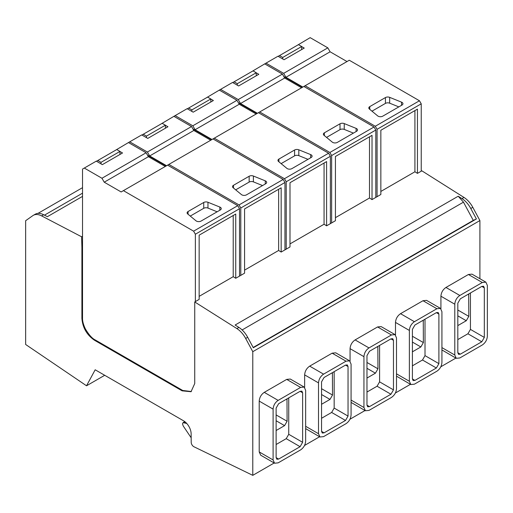 <?xml version="1.0" encoding="UTF-8"?>
<svg xmlns="http://www.w3.org/2000/svg" width="513" height="513" viewBox="0 0 513 513"><rect width="100%" height="100%" fill="white"/><g stroke="black" fill="none" stroke-linecap="round" stroke-linejoin="round"><path stroke-width="0.77" d="M459.84 357.959L456.275 358.311L454.794 355.041L454.794 304.215C455.095 300.503 456.775 297.591 459.84 295.475L482.303 282.509L485.869 282.15L487.35 285.42L487.35 336.246C487.049 339.959 485.369 342.87 482.303 344.986L459.84 357.959M457.82 303.17L457.82 352.713L458.564 354.342L460.347 354.169L481.797 341.78L484.323 337.413L484.323 287.87L483.579 286.241L481.797 286.414L460.347 298.803L457.82 303.17M456.275 358.311L441.924 349.943M440.917 308.73L440.917 296.2C441.212 292.487 442.899 289.576 445.964 287.46L468.42 274.493L471.992 274.141L485.869 282.15M457.82 339.6L467.92 333.771L470.44 329.397L470.44 292.974M479.905 278.706L479.905 220.558L252.781 351.687L245.663 338.458A17.846 10.305 60 0 0 236.884 328.583L194.741 301.958L194.735 383.551L191.035 391.72L182.115 390.835L94.52 340.266C86.851 334.976 82.644 327.692 81.9 318.406L81.9 247.324L82.529 246.958L82.529 169.078L84.299 168.059L101.959 178.255L104.235 182.192L121.145 191.958L123.415 190.644L193.6 231.164L195.363 234.223L195.363 301.586L199.153 299.4L199.153 235.166L235.743 214.043L235.743 278.277L239.539 276.097L244.573 273.179L244.573 208.938L281.169 187.816L281.169 252.05L284.965 249.869L289.999 246.952L289.999 182.711L326.595 161.589L326.595 225.823L331.648 222.918L335.425 220.725L335.425 156.491L372.021 135.361L372.021 199.595L377.074 196.691L380.851 194.498L380.851 130.264L417.447 109.134L417.447 173.368L421.872 170.829L464.009 197.447A17.846 10.305 60 0 1 472.794 207.323L470.774 208.49L476.397 218.948L253.307 347.75L247.683 337.291L245.663 338.458M82.529 236.262L81.605 236.794L41.63 215.896A17.846 10.305 60 0 0 33.307 215.338A17.846 10.305 60 0 0 32.851 215.627L25.65 220.705L25.65 344.48L86.537 385.782L95.174 369.783L183.571 420.814A10.709 6.182 60 0 1 191.137 433.851L191.202 442.296A3.572 2.058 60 0 0 193.728 446.643A3.572 2.058 60 0 0 193.927 446.746L252.781 475.346L252.781 351.687M252.781 475.346L274.179 462.989M304.523 445.47L319.605 436.762M349.949 419.243L365.032 410.535M395.376 393.016L410.458 384.308M440.795 366.795L455.884 358.08M274.57 463.213L260.694 455.198L259.212 451.934L259.212 401.108C259.514 397.395 261.194 394.478 264.259 392.362L286.722 379.396L290.287 379.043L304.171 387.058L305.645 390.322L305.645 441.148C305.35 444.861 303.664 447.778 300.599 449.895L278.142 462.861L274.57 463.213L273.096 459.949L273.096 409.118C273.391 405.405 275.077 402.493 278.142 400.377L300.599 387.411L304.171 387.058M304.639 387.411L304.639 374.881C304.94 371.168 306.62 368.257 309.685 366.141L332.148 353.168L335.714 352.816L349.597 360.831L351.072 364.102L351.072 414.927C350.777 418.64 349.09 421.551 346.025 423.667L323.568 436.634L319.997 436.986L318.515 433.722L318.515 382.897C318.817 379.184 320.503 376.266 323.568 374.15L346.025 361.184L349.597 360.831M319.997 436.986L305.645 428.618M350.065 361.184L350.065 348.654C350.36 344.941 352.046 342.03 355.111 339.914L377.574 326.948L381.14 326.589L395.023 334.604L396.498 337.875L396.498 388.7C396.203 392.413 394.516 395.324 391.451 397.44L368.988 410.406L365.423 410.759L363.941 407.495L363.941 356.67C364.243 352.957 365.923 350.039 368.988 347.923L391.451 334.957L395.023 334.604M365.423 410.759L351.072 402.397M395.491 334.957L395.491 322.427C395.786 318.714 397.472 315.803 400.538 313.687L422.994 300.721L426.566 300.368L440.449 308.377L441.924 311.647L441.924 362.473C441.622 366.186 439.942 369.097 436.877 371.213L414.414 384.179L410.849 384.538L409.368 381.268L409.368 330.443C409.669 326.73 411.349 323.812 414.414 321.702L436.877 308.73L440.449 308.377M410.849 384.538L396.498 376.17M468.683 293.987L468.799 316.361L466.279 320.728L457.82 325.608M81.605 236.794L81.9 247.324M479.905 220.558L472.794 207.323M86.537 385.782L104.71 375.285M82.529 187.662L38.026 213.357M34.865 214.466C37.237 212.882 40.168 212.972 43.65 214.729L47.382 216.678L82.529 196.389M191.349 391.528L182.743 390.476L95.149 339.901C92.205 338.522 88.961 334.88 85.408 328.968C83.369 324.658 82.407 321.016 82.529 318.041L82.529 246.958M195.363 301.586L194.741 301.958M380.851 191.445L414.921 171.778L417.447 173.368M335.425 217.672L369.495 198.005L372.021 199.595M289.999 243.899L324.069 224.226L326.595 225.823M244.573 270.127L278.642 250.453L281.169 252.05M199.153 296.354L233.216 276.68L235.743 278.277M476.397 218.948L473.281 220.391L463.476 202.148L458.205 196.222L235.114 325.024L238.898 327.416C242.38 329.673 245.31 332.969 247.683 337.291M458.205 196.222L461.989 198.614C465.471 200.878 468.401 204.168 470.774 208.49M473.281 220.391L253.159 347.474M412.401 329.397L412.401 378.934L413.138 380.569L414.921 380.396L436.371 368.007L438.897 363.64L438.897 314.097L438.16 312.468L436.371 312.641L414.921 325.024L412.401 329.397M366.975 355.624L366.975 405.161L367.712 406.796L369.495 406.623L390.944 394.234L393.471 389.867L393.471 340.324L392.734 338.689L390.944 338.869L369.495 351.251L366.975 355.624M321.548 381.852L321.548 431.388L322.286 433.023L324.069 432.844L345.518 420.461L348.045 416.088L348.045 366.551L347.307 364.916L345.518 365.096L324.069 377.478L321.548 381.852M276.122 408.079L276.122 457.615L276.86 459.25L278.642 459.071L300.099 446.688L302.619 442.315L302.619 392.778L301.881 391.143L300.099 391.323L278.642 403.705L276.122 408.079M414.921 171.778L414.921 110.59M419.467 100.76L375.298 126.256L305.12 85.735L349.282 60.239L419.467 100.76L421.231 103.818L421.231 171.188M421.231 103.818L377.068 129.314L377.068 196.684M347.006 61.554L330.103 51.794L327.826 47.85L310.166 37.654L296.411 45.824M305.12 85.735L303.856 86.466L374.041 126.987L329.872 152.483L259.693 111.962L258.43 112.693L328.615 153.214L284.452 178.71L214.267 138.189L213.004 138.92L283.189 179.441L239.026 204.937L168.841 164.416L167.578 165.148L237.763 205.662L239.526 208.727L195.363 234.223M239.526 208.727L239.526 276.09M233.216 276.68L233.216 215.498M165.308 166.456L148.398 156.696L146.122 152.759L128.462 142.563L129.725 141.832L147.385 152.028L149.661 155.965L166.571 165.731M166.174 165.956L147.532 155.195M239.026 204.937L240.789 207.996L240.789 275.359M283.189 179.441L284.952 182.5L240.789 207.996M284.952 182.5L284.952 249.863M278.642 250.453L278.642 189.271M210.734 140.235L193.824 130.469L191.548 126.531L173.888 116.336L175.151 115.605L192.811 125.8L195.087 129.744L211.991 139.504M211.6 139.728L192.959 128.968M284.452 178.71L286.216 181.769L286.216 249.138M328.615 153.214L330.378 156.273L286.216 181.769M330.378 156.273L330.378 223.636M324.069 224.226L324.069 163.044M256.16 114.008L239.25 104.242L236.974 100.304L219.314 90.108L220.571 89.377L238.237 99.573L240.514 103.517L257.417 113.277M257.026 113.508L238.385 102.741M329.872 152.483L331.642 155.542L331.642 222.911M374.041 126.987L375.805 130.046L331.642 155.542M375.805 130.046L375.805 197.409M369.495 198.005L369.495 136.817M301.58 87.781L284.677 78.021L282.4 74.077L264.74 63.881L265.997 63.15L283.663 73.353L285.933 77.29L302.843 87.05M302.452 87.281L283.804 76.514M375.298 126.256L377.068 129.314M186.764 423.475L183.07 422.641L182.513 423.866L183.237 426.002L191.169 437.775M412.401 365.827L422.494 359.998L425.014 355.624L425.014 319.201M366.975 392.047L377.068 386.225L379.588 381.852L379.588 345.422M321.548 418.275L331.642 412.446L334.168 408.079L334.168 371.649M276.122 444.502L286.216 438.673L288.742 434.306L288.742 397.876M264.74 63.881L250.985 72.051M219.314 90.108L205.559 98.278M173.888 116.336L160.133 124.505M128.462 142.563L114.707 150.732M423.257 320.215L423.379 342.581L420.852 346.955L412.401 351.835M377.831 346.442L377.953 368.809L375.426 373.182L366.975 378.062M332.405 372.662L332.527 395.036L330 399.409L321.548 404.289M286.985 398.89L287.1 421.263L284.574 425.636L276.122 430.516M301.67 46.593L304.235 48.075L284.042 59.726L277.988 56.231L265.997 63.15M327.826 47.85L283.663 73.353M330.103 51.794L285.933 77.29M401.544 102.158L389.668 97.355A3.302 1.911 0 0 0 385.436 97.566L369.777 106.608A3.302 1.911 0 0 0 368.809 107.961A3.302 1.911 0 0 0 369.405 109.057L377.715 115.912A3.302 1.911 0 0 0 382.762 116.162L401.987 105.069A3.302 1.911 0 0 0 402.949 103.716A3.302 1.911 0 0 0 401.544 102.158L401.544 105.325M398.832 106.89L389.668 103.184A3.302 1.911 0 0 0 385.436 103.395L371.97 111.174M301.67 46.516L282.746 57.443L279.514 55.577L298.444 44.65L301.67 46.516L301.67 49.549M282.746 57.443L282.746 58.982M279.514 55.577L278.187 56.347M256.243 72.82L258.808 74.302L238.616 85.953L232.562 82.458L220.571 89.377M282.4 74.077L238.237 99.573M284.677 78.021L240.514 103.517M303.856 86.466L259.693 111.962M356.118 128.385L344.242 123.582A3.302 1.911 0 0 0 340.01 123.793L324.351 132.835A3.302 1.911 0 0 0 323.382 134.188A3.302 1.911 0 0 0 323.979 135.278L332.296 142.139A3.302 1.911 0 0 0 337.336 142.39L356.561 131.296A3.302 1.911 0 0 0 357.529 129.943A3.302 1.911 0 0 0 356.118 128.385L356.118 131.546M353.406 133.111L344.242 129.411A3.302 1.911 0 0 0 340.01 129.622L326.544 137.394M256.243 72.743L237.32 83.67L234.095 81.804L253.018 70.877L256.243 72.743L256.243 75.777M237.32 83.67L237.32 85.203M234.095 81.804L232.761 82.574M210.824 99.047L213.382 100.522L193.189 112.18L187.136 108.685L175.151 115.605M236.974 100.304L192.811 125.8M239.25 104.242L195.087 129.744M258.43 112.693L214.267 138.189M310.692 154.605L298.816 149.809A3.302 1.911 0 0 0 294.584 150.02L278.925 159.062A3.302 1.911 0 0 0 277.956 160.415A3.302 1.911 0 0 0 278.553 161.505L286.87 168.36A3.302 1.911 0 0 0 291.91 168.617L311.135 157.523A3.302 1.911 0 0 0 312.103 156.17A3.302 1.911 0 0 0 310.692 154.605L310.692 157.773M307.98 159.338L298.816 155.638A3.302 1.911 0 0 0 294.584 155.849L281.118 163.621M210.824 98.964L191.894 109.897L188.669 108.031L207.592 97.104L210.824 98.964L210.824 102.004M191.894 109.897L191.894 111.43M188.669 108.031L187.335 108.801M165.398 125.275L167.956 126.749L147.77 138.407L141.71 134.913L129.725 141.832M191.548 126.531L147.385 152.028M193.824 130.469L149.661 155.965M213.004 138.92L168.841 164.416M265.266 180.833L253.39 176.036A3.302 1.911 0 0 0 249.158 176.248L233.498 185.289A3.302 1.911 0 0 0 232.53 186.636A3.302 1.911 0 0 0 233.126 187.732L241.443 194.587A3.302 1.911 0 0 0 246.484 194.844L265.708 183.744A3.302 1.911 0 0 0 266.677 182.397A3.302 1.911 0 0 0 265.266 180.833L265.266 184M262.553 185.565L253.39 181.865A3.302 1.911 0 0 0 249.158 182.077L235.691 189.848M165.398 125.191L146.468 136.118L143.242 134.259L162.166 123.332L165.398 125.191L165.398 128.231M146.468 136.118L146.468 137.657M143.242 134.259L141.909 135.028M119.971 151.502L122.53 152.977L102.343 164.635L96.284 161.14L84.299 168.059M146.122 152.759L101.959 178.255M148.398 156.696L104.235 182.192M167.578 165.148L123.415 190.644M237.763 205.662L193.6 231.164M219.84 207.06L207.964 202.263A3.302 1.911 0 0 0 203.732 202.475L188.072 211.516A3.302 1.911 0 0 0 187.104 212.863A3.302 1.911 0 0 0 187.7 213.959L196.017 220.814A3.302 1.911 0 0 0 201.058 221.071L220.282 209.971A3.302 1.911 0 0 0 221.25 208.624A3.302 1.911 0 0 0 219.84 207.06L219.84 210.227M217.127 211.792L207.964 208.086A3.302 1.911 0 0 0 203.732 208.304L190.272 216.076M119.971 151.418L101.042 162.345L97.816 160.486L116.74 149.559L119.971 151.418L119.971 154.458M101.042 162.345L101.042 163.884M97.816 160.486L96.482 161.249M454.794 355.041L441.924 347.609M482.303 282.509L468.42 274.493M459.84 295.475L445.964 287.46M454.794 304.215L440.917 296.2M484.323 287.87L481.797 286.414M484.323 337.413L470.44 329.397M481.797 341.78L467.92 333.771M460.347 354.169L457.82 352.713M409.368 381.268L396.498 373.836M409.368 330.443L395.491 322.427M436.877 308.73L422.994 300.721M414.414 321.702L400.538 313.687M363.941 407.495L351.072 400.063M363.941 356.67L350.065 348.654M391.451 334.957L377.574 326.948M368.988 347.923L355.111 339.914M318.515 433.722L305.645 426.29M318.515 382.897L304.639 374.881M346.025 361.184L332.148 353.168M323.568 374.15L309.685 366.141M273.096 459.949L259.212 451.934M273.096 409.118L259.212 401.108M300.599 387.411L286.722 379.396M278.142 400.377L264.259 392.362M466.279 320.728L457.82 315.848M468.799 316.361L457.82 310.019M468.799 294.795L468.042 294.359M41.63 215.896L43.65 214.729M82.529 318.041L81.9 318.406M95.149 339.901L94.52 340.266M182.743 390.476L182.115 390.835M238.898 327.416L236.884 328.583M464.009 197.447L461.989 198.614M463.476 202.148L242.123 329.942M438.897 314.097L436.371 312.641M438.897 363.64L425.014 355.624M436.371 368.007L422.494 359.998M414.921 380.396L412.401 378.934M393.471 340.324L390.944 338.869M393.471 389.867L379.588 381.852M390.944 394.234L377.068 386.225M369.495 406.623L366.975 405.161M348.045 366.551L345.518 365.096M348.045 416.088L334.168 408.079M345.518 420.461L331.642 412.446M324.069 432.844L321.548 431.388M302.619 392.778L300.099 391.323M302.619 442.315L288.742 434.306M300.099 446.688L286.216 438.673M278.642 459.071L276.122 457.615M185.155 421.923L183.994 422.59M420.852 346.955L412.401 342.075M423.379 342.581L412.401 336.246M423.379 321.023L422.616 320.58M375.426 373.182L366.975 368.302M377.953 368.809L366.975 362.473M377.953 347.243L377.196 346.807M330 399.409L321.548 394.529M332.527 395.036L321.548 388.7M332.527 373.47L331.77 373.034M284.574 425.636L276.122 420.75M287.1 421.263L276.122 414.927M287.1 399.698L286.344 399.261M385.436 103.395L385.436 97.566M389.668 103.184L389.668 97.355M369.777 106.608L369.777 109.359M340.01 129.622L340.01 123.793M344.242 129.411L344.242 123.582M324.351 132.835L324.351 135.586M294.584 155.849L294.584 150.02M298.816 155.638L298.816 149.809M278.925 159.062L278.925 161.813M249.158 182.077L249.158 176.248M253.39 181.865L253.39 176.036M233.498 185.289L233.498 188.04M203.732 208.304L203.732 202.475M207.964 208.086L207.964 202.263M188.072 211.516L188.072 214.267M33.307 215.338L35.32 214.171M82.529 193.17L44.458 215.152M184.802 421.641L183.07 422.641"/></g></svg>
